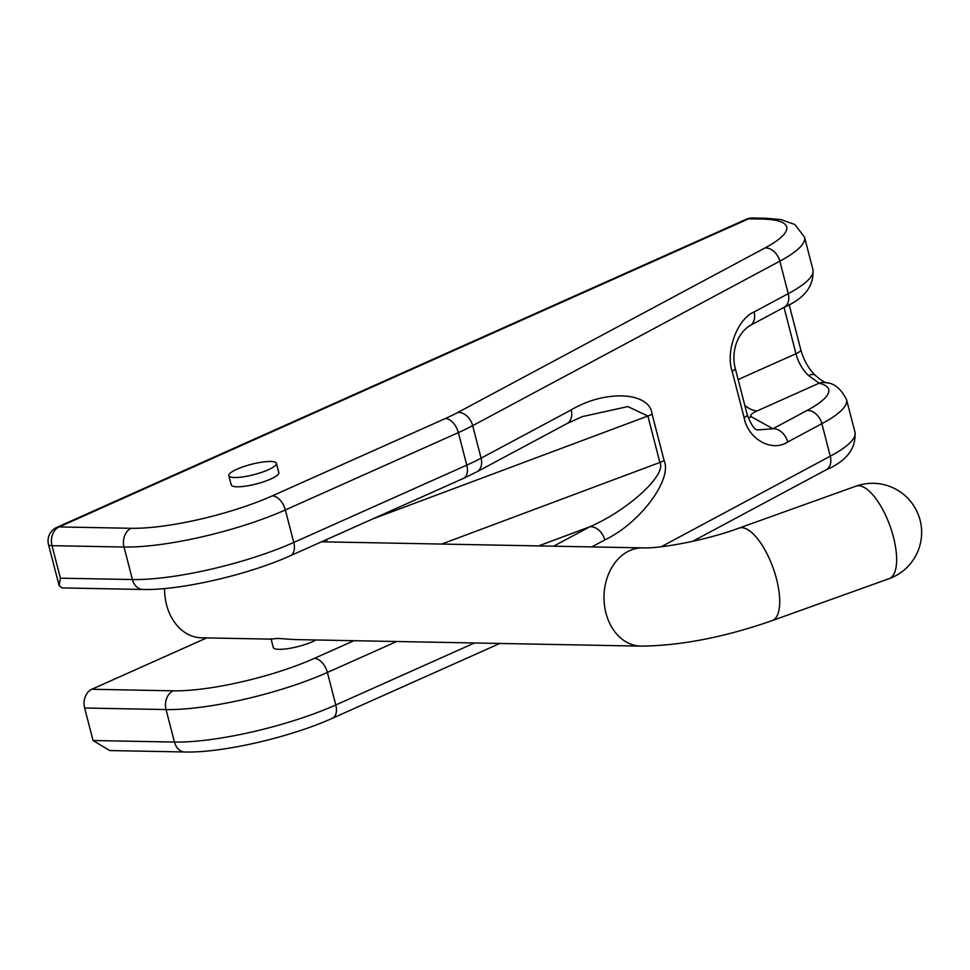 <?xml version="1.0" encoding="UTF-8"?>
<svg xmlns="http://www.w3.org/2000/svg" width="970" height="970" viewBox="0 0 970 970"><rect width="100%" height="100%" fill="white"/><g stroke="black" fill="none" stroke-linecap="round" stroke-linejoin="round"><path stroke-width="1.45" d="M276.414 463.345L278.814 472.632A24.565 5.335 165.5 0 1 270.691 479.071A24.565 5.335 165.5 0 1 245.786 486.115A24.565 5.335 165.5 0 1 231.248 484.927L228.847 475.639A24.565 5.335 165.5 0 1 236.971 469.201A24.565 5.335 165.5 0 1 261.876 462.156A24.565 5.335 165.5 0 1 276.414 463.345A24.565 5.335 165.5 0 1 268.29 469.783A24.565 5.335 165.5 0 1 243.385 476.828A24.565 5.335 165.5 0 1 228.847 475.639M271.018 638.733L273.273 647.463A24.565 5.335 -14.5 0 0 287.811 648.639A24.565 5.335 -14.5 0 0 312.716 641.606A24.565 5.335 -14.5 0 0 316.014 639.982M396.669 641.51L327.387 672.465A117.928 25.584 165.5 0 1 166.052 709.555L84.632 708.015A14.744 11.361 -88.9 0 1 91.81 689.27L206.743 637.908M84.632 708.015L93.047 740.522L174.454 742.062A117.928 25.584 -14.5 0 0 335.79 704.972L474.512 642.977M807.076 410.443A14.744 10.743 61.8 0 1 821.869 423.684L830.271 456.191A117.928 25.584 -14.5 0 0 854.982 432.208L846.567 399.701A117.928 25.584 165.5 0 1 821.869 423.684L787.713 441.98C771.987 452.529 748.028 439.192 744.148 417.73A14.744 3.201 -14.5 0 0 747.239 414.724C751.047 424.545 754.43 429.625 757.388 429.965L772.932 428.74L807.076 410.443A103.184 22.383 -14.5 0 0 819.153 383.186L808.519 375.499A14.744 6.814 -47 0 1 815.443 375.426L815.443 375.426C808.677 368.939 803.803 360.416 800.832 349.855L789.107 304.495M553.615 546.195L590.027 526.686C628.475 509.941 666.899 474.609 659.879 462.46L647.875 416.021L627.808 406.575L582.315 416.615L566.965 423.599A14.744 10.743 -118.2 0 0 571.184 409.91C605.389 389.467 649.9 391.795 652.107 414.154L664.123 460.592C672.598 479.58 639.982 523.218 604.807 539.926L591.773 546.91M538.653 545.904L590.027 526.686A14.744 10.743 61.8 0 1 604.807 539.926M91.81 689.27L173.218 690.822A103.184 22.383 -14.5 0 0 314.389 658.363A14.744 8.839 65.9 0 1 327.387 672.465L335.79 704.972A14.744 8.839 -114.1 0 1 332.407 718.261C290.757 737.164 222.118 753.072 184.955 751.992L109.731 750.562L93.047 740.522M272.352 495.84L445.375 418.519A103.184 22.383 -14.5 0 0 457.888 412.42L765.051 247.92A103.184 22.383 -14.5 0 0 762.178 219.075L748.61 218.82L59.17 526.928L131.192 528.286A103.184 22.383 -14.5 0 0 272.352 495.84A14.744 8.839 -114.1 0 1 285.35 509.941A117.928 25.584 165.5 0 1 124.014 547.031L52.004 545.673L60.407 578.181L59.121 585.601L62.068 587.929L142.917 589.469A14.744 11.361 -88.9 0 1 132.429 579.539A117.928 25.584 -14.5 0 0 293.764 542.448L466.776 465.127L458.361 432.62L285.35 509.941L293.764 542.448A14.744 8.839 -114.1 0 1 290.382 555.725C248.72 574.64 180.093 590.548 142.917 589.469M787.713 441.98A14.744 10.743 -118.2 0 0 772.932 428.74L751.435 416.821A29.476 28.057 -61 0 1 748.125 417.646M751.435 416.821A19.655 4.268 -14.5 0 1 757.218 410.868L819.153 383.186A14.744 13.325 -76.5 0 1 826.197 382.786L826.197 382.786C823.203 381.659 819.614 379.209 815.443 375.426M744.148 417.73L732.144 371.292C725.33 351.395 737.394 318.766 754.09 311.952A14.744 10.743 61.8 0 1 749.871 325.641L784.015 307.357C804.53 298.505 814.169 285.956 812.945 269.684A117.928 25.584 -14.5 0 1 788.246 293.667A14.744 10.743 61.8 0 1 784.015 307.357L795.958 353.723A14.744 3.201 -14.5 0 0 800.832 349.855M164.573 588.535A49.13 37.854 91.1 0 0 166.525 604.734A49.13 37.854 91.1 0 0 201.505 637.811L271.03 639.133L277.42 638.405L294.819 639.582L640.928 646.129C680.867 645.705 724.614 637.193 772.168 620.618L889.09 578.678A49.13 18.648 -109.7 0 0 893.455 537.15A49.13 18.648 -109.7 0 0 860.499 485.994A49.13 18.648 -109.7 0 0 855.916 486.176A49.13 49.13 0 0 1 918.093 514.1A49.13 49.13 0 0 1 889.09 578.678M314.389 658.363L353.917 640.697M754.09 311.952L788.246 293.667L779.831 261.16L472.681 425.66L481.084 458.167L571.184 409.91M661.152 546.765L830.271 456.191A14.744 10.743 61.8 0 1 826.052 469.88L692.556 541.369M812.945 269.684L804.542 237.177A117.928 25.584 165.5 0 1 779.831 261.16A14.744 10.743 61.8 0 0 765.051 247.92M60.407 578.181L132.429 579.539L124.014 547.031A14.744 11.361 -88.9 0 1 131.192 528.286M173.218 690.822A14.744 11.361 91.1 0 0 166.052 709.555L174.454 742.062A14.744 11.361 -88.9 0 0 184.955 751.992M441.689 544.073L659.879 462.46A14.744 3.201 -14.5 0 0 664.123 460.592M652.107 414.154A14.744 3.201 -14.5 0 1 647.875 416.021L372.589 518.986M326.441 539.611L327.036 541.903M738.146 379.561L795.958 353.723A29.476 17.666 65.9 0 0 808.519 375.499M757.218 410.868A29.476 17.666 65.9 0 1 744.814 405.351M476.852 471.844L463.393 478.416A14.744 8.839 -114.1 0 0 466.776 465.127A117.928 25.584 -14.5 0 0 481.084 458.167A14.744 10.743 -118.2 0 1 476.852 471.844L566.965 423.599M457.888 412.42A14.744 10.743 -118.2 0 1 472.681 425.66A117.928 25.584 165.5 0 1 458.361 432.62A14.744 8.839 -114.1 0 0 445.375 418.519M762.178 219.075A14.744 11.361 -88.9 0 1 766.057 218.262L780.983 219.596L794.866 224.506L804.542 237.177M752.49 218.007A14.744 14.744 0 0 0 746.197 219.293A14.744 8.839 -114.1 0 1 748.61 218.82A14.744 11.361 -88.9 0 1 752.49 218.007L766.057 218.262M56.757 527.401A14.744 14.744 0 0 0 48.5 544.546A14.744 3.201 165.5 0 0 52.004 545.673A14.744 11.361 -88.9 0 1 59.17 526.928A14.744 8.839 -114.1 0 0 56.757 527.401L746.197 219.293M732.144 371.292A14.744 3.201 -14.5 0 0 735.224 368.297L747.239 414.724M772.168 620.618A49.13 18.648 70.3 0 0 776.534 579.09A49.13 18.648 70.3 0 0 738.995 528.116C707.288 539.975 660.412 548.753 642.783 547.88A49.13 37.854 91.1 0 0 605.947 613.052A49.13 37.854 91.1 0 0 640.928 646.129M332.407 718.261L499.78 643.462M826.052 469.88C846.567 461.053 856.207 448.504 854.982 432.208M463.393 478.416L290.382 555.725M59.121 585.601L48.5 544.546M846.567 399.701C841.002 388.74 834.212 383.101 826.197 382.786M735.224 368.297C731.089 351.649 737.103 333.704 749.871 325.641M738.995 528.116L855.916 486.176M642.783 547.88L321.555 541.793"/></g></svg>
